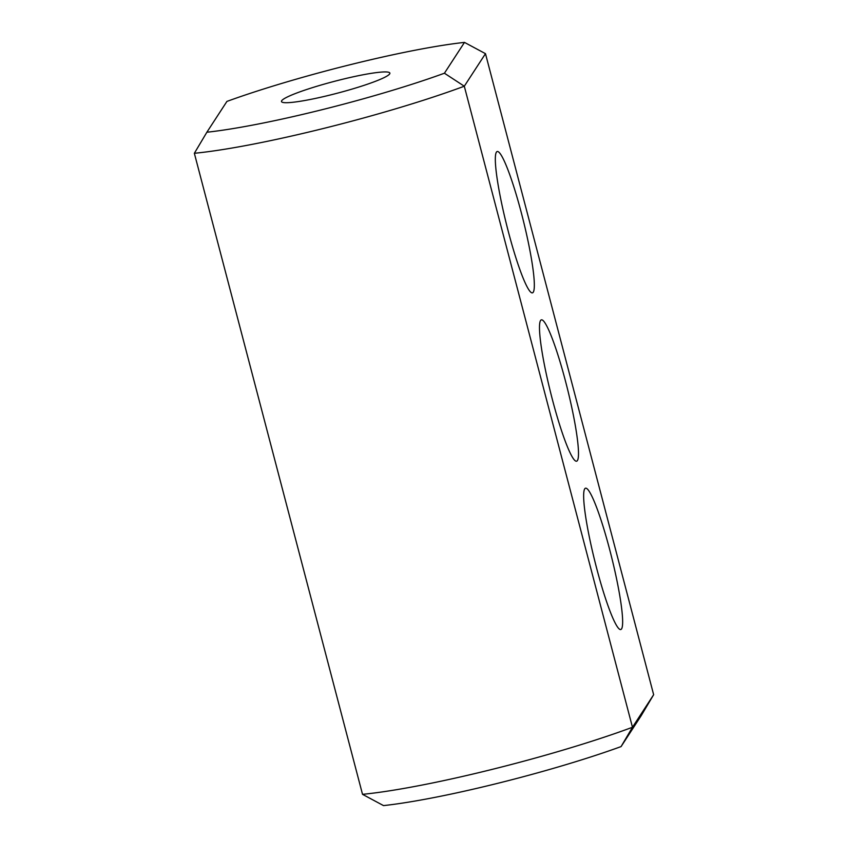 <?xml version="1.0" encoding="UTF-8"?>
<svg xmlns="http://www.w3.org/2000/svg" width="848" height="848" viewBox="0 0 848 848"><rect width="100%" height="100%" fill="white"/><g stroke="black" fill="none" stroke-linecap="round" stroke-linejoin="round"><path stroke-width="1.27" d="M362.52 794.332L383.519 805.6A168.074 18.317 -14.7 0 0 621.075 746.59L632.47 727.266L653.649 694.713L485.48 53.668L464.301 86.22A184.885 20.151 -14.7 0 1 194.351 153.287L362.52 794.332A184.885 20.151 -14.7 0 0 632.47 727.266L464.301 86.22L444.426 73.225L464.481 42.4A168.074 18.317 -14.7 0 0 226.925 101.41L206.87 132.235A168.074 18.317 -14.7 0 0 444.426 73.225M194.351 153.287L206.87 132.235M496.44 152.099A72.833 8.628 -104 0 1 523.269 220.385A72.833 8.628 -104 0 1 531.251 292.56A72.833 8.628 -104 0 1 506.447 224.211A72.833 8.628 -104 0 1 496.377 152.195A72.833 8.628 -104 0 1 496.44 152.099M540.6 320.438A72.833 8.628 -104 0 1 567.429 388.723A72.833 8.628 -104 0 1 575.41 460.899A72.833 8.628 -104 0 1 550.606 392.55A72.833 8.628 -104 0 1 540.547 320.533A72.833 8.628 -104 0 1 540.6 320.438M584.77 488.777A72.833 8.628 -104 0 1 611.588 557.072A72.833 8.628 -104 0 1 619.581 629.237A72.833 8.628 -104 0 1 594.766 560.888A72.833 8.628 -104 0 1 584.707 488.872A72.833 8.628 -104 0 1 584.77 488.777M621.075 746.59L641.13 715.765L653.649 694.713M340.589 79.765A56.021 6.106 -14.7 0 0 281.483 101.537A56.021 6.106 -14.7 0 0 337.218 93.227A56.021 6.106 -14.7 0 0 389.868 73.098A56.021 6.106 -14.7 0 0 340.589 79.765M485.48 53.668L464.481 42.4"/></g></svg>
